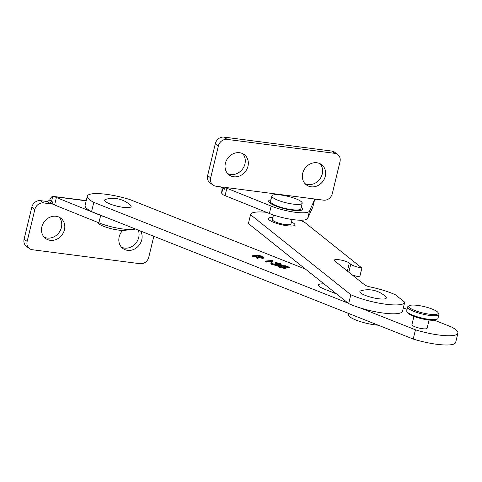 <?xml version="1.0" encoding="UTF-8"?>
<svg xmlns="http://www.w3.org/2000/svg" width="482" height="482" viewBox="0 0 482 482"><rect width="100%" height="100%" fill="white"/><g stroke="black" fill="none" stroke-linecap="round" stroke-linejoin="round"><path stroke-width="0.72" d="M323.988 283.898A14.418 3.103 13.5 0 0 321.187 283.904A14.418 3.103 13.5 0 0 318.475 285.007A14.418 3.103 13.5 0 0 324.169 289.043L336.599 293.966M360.09 307.871L415.448 329.802A32.457 6.983 13.5 0 0 451.791 335.647A32.457 6.983 13.5 0 0 457.9 333.164A32.457 6.983 13.5 0 0 451.423 326.947L434.348 320.181M305.48 269.125L129.779 199.524A32.457 6.983 13.5 0 0 87.32 196.156L85.097 205.404A32.457 6.983 13.5 0 0 91.574 211.622L413.219 339.051A32.457 6.983 13.5 0 0 449.567 344.895A32.457 6.983 13.5 0 0 455.671 342.413L457.9 333.164M289.302 267.251L285.489 266.076L283.223 266.016L285.91 267.462L285.109 267.751L279.536 266.679C278.036 266.034 277.74 265.618 278.644 265.419L280.277 266.642L284.314 267.426C285.151 267.299 284.91 266.968 283.591 266.432L281.229 265.66L285.537 265.763L289.302 267.251L289.122 267.992L285.266 266.811M285.91 267.462L285.736 268.203L284.934 268.492L279.361 267.414C277.861 266.775 277.56 266.359 278.463 266.154M284.025 267.438L281.048 266.401L281.229 265.66M278.807 264.154L277.054 263.66M275.818 263.461L275.108 263.184L275.288 262.443L279.747 263.389C281.241 264.009 281.554 264.407 280.669 264.588L280.494 265.323L278.036 265.01M278.445 265.504L278.632 264.708L278.21 264.275L281.187 264.365L280.494 265.323M278.451 265.449L277.801 265.763L272.451 264.678C270.806 263.991 270.45 263.54 271.384 263.311M276.632 264.702L275.523 264.208L275.704 263.473L280.138 264.142M270.161 260.003L273.083 260.828L272.908 261.569L266.16 262.106L265.341 261.78L265.516 261.039L271.571 260.557L270.161 260.003L269.998 260.684M263.546 257.442L262.937 257.665L257.858 256.526L258.111 258.105L257.099 257.701L256.84 256.123L256.177 255.858L253.062 256.105L252.237 255.779L258.985 255.243L262.804 256.798L263.546 257.442L263.365 258.183L262.762 258.406L257.683 257.268M258.111 258.105L257.936 258.846L256.918 258.442L256.665 256.864L255.996 256.599L252.881 256.846L252.062 256.52L252.237 255.779M87.32 196.156A32.457 6.983 13.5 0 0 93.797 202.374L348.034 303.094M407.091 309.384L403.344 307.896M93.797 202.374L91.574 211.622M415.448 329.802L413.219 339.051M262.118 257.34C262.696 257.159 262.268 256.816 260.834 256.303L259.117 255.623L256.864 255.803L262.455 257.207M253.062 256.105L252.881 256.846M256.177 255.858L255.996 256.599M256.84 256.123L256.665 256.864M257.099 257.701L256.918 258.442M262.937 257.665L262.762 258.406M261.262 257.292L258.382 256.406M259.117 255.623L258.936 256.364M273.083 260.828L266.341 261.365L266.16 262.106M266.341 261.365L265.516 261.039M279.849 264.263L279.066 263.443L278.891 264.172M279.066 263.443L276.108 262.768L275.945 263.449M278.632 264.708L277.975 265.022L272.631 263.937C270.986 263.256 270.631 262.798 271.565 262.57L273.336 263.889L277.493 264.534M277.096 264.702C277.783 264.485 277.319 264.076 275.704 263.473M272.173 263.256L272.384 262.895L272.276 263.353M272.631 263.937L272.451 264.678M270.872 263.612L271.565 262.57M277.975 265.022L277.801 265.763M276.108 262.768L275.288 262.443M283.591 266.432L283.416 267.173M284.314 267.426L284.826 267.245M279.199 265.907L279.464 265.745L279.367 266.166M279.536 266.679L279.361 267.414M277.951 266.425L278.644 265.419M285.109 267.751L284.934 268.492M285.489 266.076L285.314 266.811M288.61 267.311L288.429 268.046M348.841 272.234L350.763 264.238L349.287 263.064A7.989 1.717 13.5 0 0 339.183 259.762A7.989 1.717 13.5 0 0 334.297 260.19A7.989 1.717 13.5 0 0 334.845 261.063L364.657 284.856A5.844 1.259 -166.5 0 0 370.429 286.989A32.457 6.983 -166.5 0 1 395.445 294.791L404.711 302.184A32.457 6.983 13.5 0 1 404.681 302.353L402.542 311.233A32.457 6.983 13.5 0 1 382.696 312.975A32.457 6.983 13.5 0 1 348.667 303.594L248.405 223.576L250.544 214.695L350.806 294.719L348.667 303.594M350.806 294.719A32.457 6.983 13.5 0 0 384.835 304.1A32.457 6.983 13.5 0 0 404.681 302.353M272.481 219.117A9.742 2.097 13.5 0 0 272.197 219.479A9.742 2.097 13.5 0 0 285.181 224.564A9.742 2.097 13.5 0 0 291.134 224.04A9.742 2.097 13.5 0 0 291.044 223.588M352.203 274.921A9.351 2.012 -166.5 0 0 359.741 276.879L361.88 267.998L304.449 222.166A32.457 6.983 13.5 0 0 299.72 220.196M350.763 264.238A9.351 2.012 13.5 0 0 361.88 267.998M266.432 212.303A32.457 6.983 13.5 0 0 250.574 214.526A32.457 6.983 13.5 0 0 250.544 214.695M250.574 214.526L248.435 223.407A32.457 6.983 13.5 0 0 248.405 223.576M44.157 237.156A12.665 11.056 126.8 0 0 61.401 227.492A12.665 11.056 126.8 0 0 59.099 217.171M41.856 226.835A12.665 11.056 126.8 0 0 45.567 238.439A12.665 11.056 126.8 0 0 64.443 229.763A12.665 11.056 126.8 0 0 60.732 218.159A12.665 11.056 126.8 0 0 41.856 226.835M121.476 247.182A12.665 11.056 126.8 0 0 138.72 237.518A12.665 11.056 126.8 0 0 138.238 230.113M122.675 230.444A12.665 11.056 126.8 0 0 119.175 236.861A12.665 11.056 126.8 0 0 122.886 248.471A12.665 11.056 126.8 0 0 141.762 239.795A12.665 11.056 126.8 0 0 140.617 231.053M153.806 236.282L148.769 257.201A7.79 6.802 -53.2 0 1 140.033 263.702L32.312 249.724A7.79 6.802 -53.2 0 1 29.426 248.567A7.79 6.802 -53.2 0 1 27.143 241.428L34.849 209.423A7.79 6.802 -53.2 0 1 43.579 202.928L50.833 203.868L53.068 202.253L52.622 204.103L54.599 204.995L98.888 222.835A24.546 5.284 13.5 0 0 135.448 229.004M43.579 202.928L40.542 200.651L47.489 201.554L49.767 200A7.79 3.41 97.4 0 1 52.737 196.349L86.254 200.602M40.542 200.651A7.79 6.802 126.8 0 0 31.806 207.152L24.1 239.15A7.79 6.802 126.8 0 0 26.383 246.296L29.426 248.567M106.227 217.43A24.546 5.284 -166.5 0 1 100.672 215.436L98.888 222.835M50.833 203.868L49.357 202.952A1.946 1.699 126.8 0 0 51.538 201.325L52.737 196.349L54.4 196.698L100.672 215.436M385.769 296.731A13.641 2.934 -166.5 0 1 381.352 299.003A13.641 2.934 -166.5 0 1 366.254 295.755A13.641 2.934 -166.5 0 1 360.97 290.754A25.817 25.817 0 0 1 385.769 296.731M348.582 313.445L348.299 314.607A19.485 4.193 13.5 0 0 358.126 320.855A19.485 4.193 13.5 0 0 378.262 325.199M421.232 305.968A15.099 3.247 13.5 0 0 409.375 305.648A15.099 3.247 13.5 0 0 425.817 313.613A15.099 3.247 13.5 0 0 438.011 312.547A15.099 3.247 13.5 0 0 421.232 305.968M438.011 312.547L438.722 313.649A16.075 3.458 -166.5 0 1 438.927 314.481A16.075 3.458 -166.5 0 1 425.739 314.782A16.075 3.458 -166.5 0 1 407.676 306.95A16.075 3.458 -166.5 0 1 408.236 306.305L409.375 305.648M407.676 306.95L406.742 310.836A16.075 3.458 13.5 0 0 406.91 311.613A16.075 3.458 13.5 0 0 406.947 311.667A16.075 3.458 13.5 0 0 424.805 318.668A16.075 3.458 13.5 0 0 437.427 319.012L436.294 319.668A15.099 3.247 -166.5 0 1 421.382 318.686A15.099 3.247 -166.5 0 1 407.658 312.77A15.099 3.247 -166.5 0 1 407.621 312.722M437.427 319.012A16.075 3.458 13.5 0 0 437.993 318.367L438.927 314.481M429.07 320.054L427.088 328.266A7.79 1.675 -166.5 0 1 420.696 328.411A7.79 1.675 -166.5 0 1 411.935 324.615L413.918 316.403M130.514 205.338A13.641 2.934 -166.5 0 1 124.109 207.447A13.641 2.934 -166.5 0 1 107.45 202.838A13.641 2.934 -166.5 0 1 105.715 199.361A25.817 25.817 0 0 1 130.514 205.338M97.364 222.22A15.587 3.356 13.5 0 0 106.185 227.233A15.587 3.356 13.5 0 0 121.928 230.414A15.587 3.356 13.5 0 0 127.555 229.468M272.878 217.484A13.641 2.934 13.5 0 0 269.022 219.78A13.641 2.934 13.5 0 0 275.204 222.907A13.641 2.934 13.5 0 0 293.821 225.751A13.641 2.934 13.5 0 0 291.435 221.955M302.166 203.211L300.828 208.76A15.587 3.356 -166.5 0 1 298.93 209.821A15.587 3.356 -166.5 0 1 281.482 207.459A15.587 3.356 -166.5 0 1 270.523 201.458L271.86 195.909A15.587 3.356 -166.5 0 1 273.758 194.849A15.587 3.356 -166.5 0 1 291.206 197.21A15.587 3.356 -166.5 0 1 302.166 203.211A15.587 3.356 -166.5 0 1 300.268 204.272A15.587 3.356 -166.5 0 1 282.813 201.91A15.587 3.356 -166.5 0 1 271.86 195.909M292.038 219.473L290.947 223.991A9.55 2.055 -166.5 0 1 289.784 224.642A9.55 2.055 -166.5 0 1 279.096 223.196A9.55 2.055 -166.5 0 1 272.384 219.521L273.475 215.002M242.627 153.625A12.665 11.056 -53.2 0 1 244.934 163.94A12.665 11.056 -53.2 0 1 227.691 173.604M225.389 163.29A12.665 11.056 -53.2 0 1 244.266 154.608A12.665 11.056 -53.2 0 1 247.971 166.218A12.665 11.056 -53.2 0 1 229.095 174.894A12.665 11.056 -53.2 0 1 225.389 163.29M319.946 163.651A12.665 11.056 -53.2 0 1 322.253 173.972A12.665 11.056 -53.2 0 1 305.01 183.636M302.702 173.315A12.665 11.056 -53.2 0 1 321.584 164.639A12.665 11.056 -53.2 0 1 325.29 176.249A12.665 11.056 -53.2 0 1 306.413 184.925A12.665 11.056 -53.2 0 1 302.702 173.315M270.926 199.777A17.533 3.772 13.5 0 0 268.631 201.006A17.533 3.772 13.5 0 0 292.52 210.224A17.533 3.772 13.5 0 0 302.72 209.212A17.533 3.772 13.5 0 0 301.232 207.079M299.985 209.531L300.4 210.441M273.89 204.579A11.688 2.512 13.5 0 0 274.806 205.609M295.129 210.501A11.688 2.512 13.5 0 0 296.412 210.001M270.137 203.151L270.92 202.536M314.541 199.94L316.312 199.211L323.567 200.157A7.79 6.802 -53.2 0 0 332.297 193.656L340.003 161.657A7.79 6.802 -53.2 0 0 337.719 154.511A7.79 6.802 -53.2 0 0 334.839 153.354L227.112 139.382L224.07 137.105A7.79 6.802 126.8 0 0 215.34 143.606L207.634 175.605A7.79 6.802 126.8 0 0 209.917 182.75L212.96 185.022A7.79 6.802 -53.2 0 1 210.676 177.882L218.382 145.877A7.79 6.802 -53.2 0 1 227.112 139.382M223.648 187.299L215.84 186.179A7.79 6.802 -53.2 0 1 212.96 185.022M337.719 154.511L334.683 152.24A7.79 6.802 126.8 0 0 331.797 151.077L224.07 137.105M223.094 187.118L224.437 189.203L222.907 188.275L221.708 193.252A7.79 3.41 97.4 0 1 221.136 186.956L222.907 188.275L222.811 187.082M224.883 187.353L314.523 198.982A11.688 2.512 -166.5 0 1 314.644 199.53L312.86 206.929A11.688 2.512 -166.5 0 1 312.824 207.025L307.691 218.46A24.546 5.284 -166.5 0 1 293.478 219.672A24.546 5.284 -166.5 0 1 269.366 213.49L225.076 195.644L226.859 188.245A11.688 2.512 -166.5 0 1 224.883 187.353L224.437 189.203M225.076 195.644A11.688 2.512 -166.5 0 1 223.1 194.752L221.708 193.252M226.859 188.245L271.149 206.091L269.366 213.49M307.691 218.46L309.474 211.062A24.546 5.284 -166.5 0 1 295.261 212.273A24.546 5.284 -166.5 0 1 271.149 206.091M309.474 211.062L314.607 199.626L312.824 207.025M260.834 256.303L260.654 257.045M347.365 271.053L349.287 263.064M49.767 200L51.538 201.325A11.688 2.512 13.5 0 0 53.068 202.253M47.489 201.554L49.357 202.952M31.806 207.152L34.849 209.423M24.1 239.15L27.143 241.428M54.599 204.995L56.382 197.596M54.4 196.698L86.2 200.825M210.676 177.882L207.634 175.605M215.34 143.606L218.382 145.877M331.797 151.077L334.839 153.354M407.658 312.77L406.947 311.667"/></g></svg>
